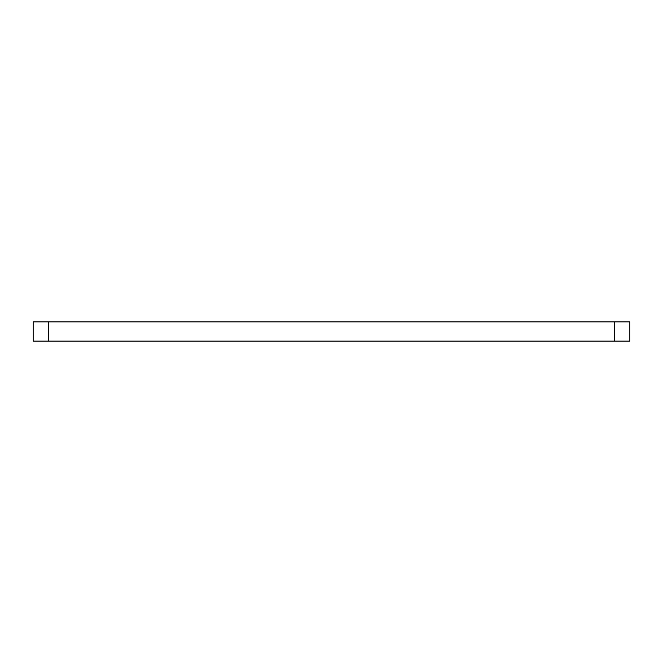 <?xml version="1.0" encoding="UTF-8"?>
<svg xmlns="http://www.w3.org/2000/svg" width="663" height="663" viewBox="0 0 663 663"><rect width="100%" height="100%" fill="white"/><g stroke="black" fill="none" stroke-linecap="round" stroke-linejoin="round"><path stroke-width="0.99" d="M48.548 321.878L48.548 341.122L33.15 341.122L33.15 321.878L629.85 321.878L629.85 341.122L614.452 341.122L614.452 321.878M48.548 341.122L614.452 341.122"/></g></svg>
